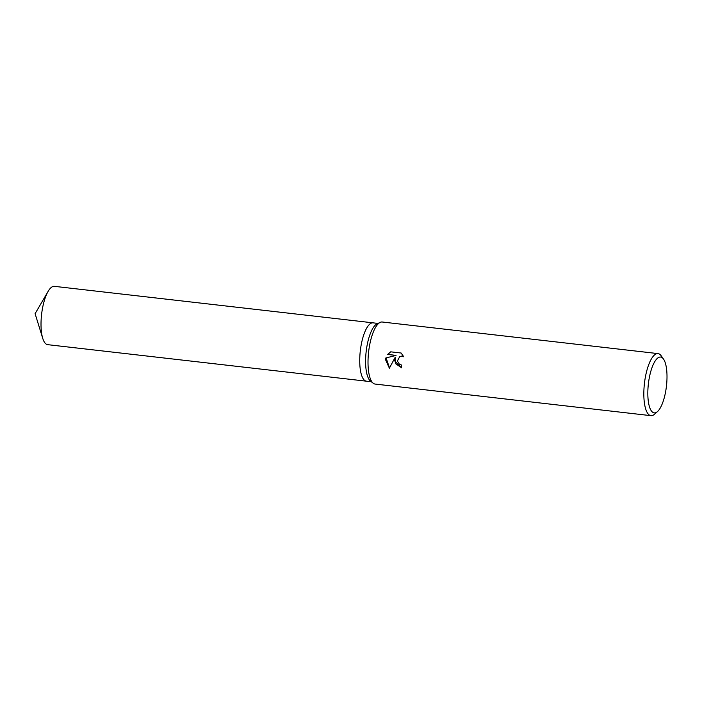 <?xml version="1.0" encoding="UTF-8"?>
<svg xmlns="http://www.w3.org/2000/svg" width="702" height="702" viewBox="0 0 702 702"><rect width="100%" height="100%" fill="white"/><g stroke="black" fill="none" stroke-linecap="round" stroke-linejoin="round"><path stroke-width="1.05" d="M657.511 411.565L654.58 414.18A31.23 10.118 -83.5 0 1 650.929 415.663L375.114 384.064A31.23 10.118 -83.5 0 1 373.192 383.222L370.472 381.063A29.352 9.512 -83.5 0 1 365.707 357.09A29.352 9.512 -83.5 0 1 377.027 323.885L380.159 322.393A31.23 10.118 -83.5 0 1 382.221 322.007L658.037 353.606A31.23 10.118 -83.5 0 1 661.258 355.879L663.522 359.091A28.106 9.108 -83.5 0 1 666.9 380.756A28.106 9.108 -83.5 0 1 657.511 411.565A28.106 9.108 -83.5 0 1 647.928 389.189A28.106 9.108 -83.5 0 1 653.992 363.031A28.106 9.108 -83.5 0 1 663.522 359.091M359.836 356.414A29.352 9.512 -83.5 0 0 366.4 381.177A29.352 9.512 -83.5 0 1 359.836 356.414A29.352 9.512 -83.5 0 1 373.087 322.85L378.009 323.411M373.192 383.222A31.23 10.118 -83.5 0 1 368.129 357.722A31.23 10.118 -83.5 0 1 380.159 322.393M394.55 360.749L395.208 357.248L389.382 368.199L385.556 359.714L385.854 357.95L396.042 355.431L387.601 354.466L390.724 351.834L401.14 353.027L403.747 356.791L401.913 356.089L399.824 356.414L397.35 361.065L399.473 364.285L401.377 364.961A31.23 10.118 96.5 0 0 401.386 367.795L394.55 360.749M650.929 415.663A31.23 10.118 -83.5 0 1 643.945 389.32A31.23 10.118 -83.5 0 1 658.037 353.606M401.386 367.637L395.814 363.855L395.208 357.248M399.964 356.362L403.58 356.405M390.768 351.842L387.864 354.343L396.042 355.431M386.1 357.888L389.496 367.945M366.339 381.177L47.692 344.664A29.352 9.512 -83.5 0 1 42.734 338.346A29.352 9.512 -83.5 0 1 41.128 319.901A29.352 9.512 -83.5 0 1 48.122 291.374A29.352 9.512 -83.5 0 1 54.37 286.337L373.025 322.841M366.4 381.177L371.332 381.748M42.734 338.346L35.1 313.68L48.122 291.374"/></g></svg>
